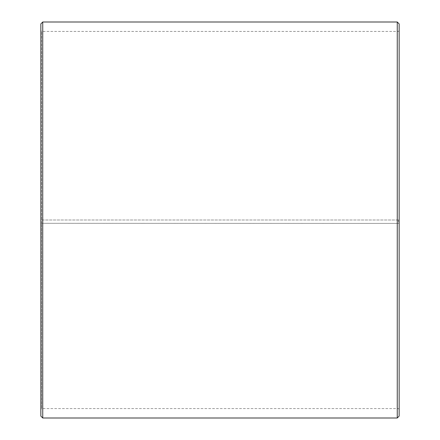 <?xml version="1.0" encoding="UTF-8"?>
<svg xmlns="http://www.w3.org/2000/svg" width="440" height="440" viewBox="0 0 440 440"><rect width="100%" height="100%" fill="white"/><g stroke="black" fill="none" stroke-linecap="round" stroke-linejoin="round"><path stroke-width="0.33" stroke-dasharray="2.2 1.65" d="M41.613 220L399.141 220L41.613 220L41.613 31.427L41.613 408.573L41.613 223.289L40.86 223.306L399.141 223.421L41.613 223.289M398.387 220L398.387 223.289M399.141 23.887L399.141 223.306M397.26 220L397.26 22M42.74 220L42.74 22M399.141 409.327L398.387 408.573L41.613 408.573L40.86 409.327L40.86 23.887M40.86 409.327L40.86 223.306M40.86 416.114L40.86 223.421M42.74 418L42.74 223.454M397.26 418L397.26 223.454M399.141 416.114L399.141 223.421M399.141 30.674L398.387 31.427L41.613 31.427L40.86 30.674"/><path stroke-width="0.66" d="M399.141 23.887L399.141 416.114L397.26 418L397.26 22L399.141 23.887M42.74 418L40.86 416.114L40.86 23.887L42.74 22L42.74 418L397.26 418M42.74 22L397.26 22"/></g></svg>
